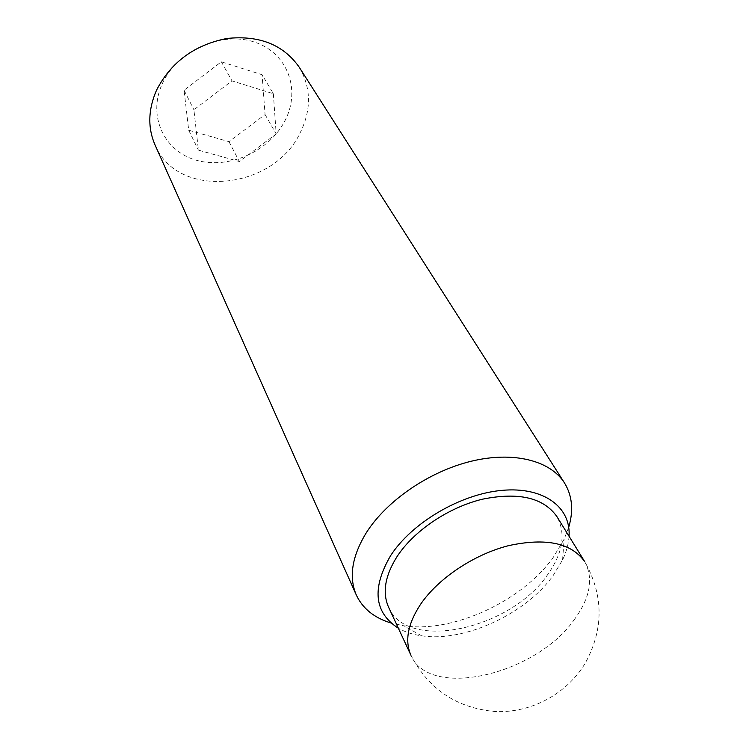 <?xml version="1.0" encoding="UTF-8"?>
<svg xmlns="http://www.w3.org/2000/svg" width="749" height="749" viewBox="0 0 749 749"><rect width="100%" height="100%" fill="white"/><g stroke="black" fill="none" stroke-linecap="round" stroke-linejoin="round"><path stroke-width="0.56" stroke-dasharray="3.75 2.81" d="M388.591 607.224C407.306 652.295 510.781 629.16 547.547 574.792C562.995 552.912 566.104 533.494 556.881 516.548M299.207 67.185C311.256 87.839 311.556 109.757 300.106 132.919C273.422 190.096 177.541 200.105 155.015 144.885M162.336 83.654C177.045 50.698 221.554 30.784 254.604 42.141C287.897 53.01 300.986 90.152 285.041 120.542C269.565 151.101 229.447 169.396 197.118 160.455C164.593 151.981 147.122 116.46 162.336 83.654M568.716 527.277L564.128 539.177L553.417 557.125C522.203 601.316 452.583 633.439 403.514 625.724L391.053 623.009M569.053 536.265C568.575 543.914 566.422 551.788 562.583 559.878L553.193 575.485C525.789 614.021 464.324 642.417 421.65 635.817C412.783 634.572 405.022 632.044 398.374 628.242M273.357 93.719L276.184 133.931L239.334 161.522L198.429 150.156L193.897 109.757L231.993 80.883L273.357 93.719L262.075 74.722L221.348 61.811L184.057 90.189L188.701 130.195L228.979 141.673L265.08 114.541L262.075 74.722M265.08 114.541L276.184 133.931M228.979 141.673L239.334 161.522M188.701 130.195L198.429 150.156M184.057 90.189L193.897 109.757M221.348 61.811L231.993 80.883M574.024 619.994C590.221 597.889 593.788 578.434 584.707 561.638C603.703 595.305 603.872 629.16 585.222 663.211C566.768 693.995 531.21 713.123 495.361 711.55C456.862 708.161 428.718 689.398 410.948 655.272C429.43 699.866 535.451 674.858 574.024 619.994M562.583 559.878L564.128 539.177M421.65 635.817L403.514 625.724"/><path stroke-width="1.12" d="M556.881 516.548C543.465 497.636 518.636 491.859 482.393 499.209C448.529 507.401 413.972 530.723 397.12 556.479C384.995 575.747 382.149 592.656 388.591 607.224L410.948 655.272C404.582 640.854 407.765 623.898 420.498 604.415C438.193 578.34 474.014 554.372 508.852 545.581C546.096 537.595 571.384 542.95 584.707 561.638L556.881 516.548M391.053 623.009C374.294 617.934 362.722 608.619 356.337 595.071L155.015 144.885C147.619 127.742 148.124 109.532 156.513 90.236C170.931 62.195 194.365 44.94 226.844 38.489C259.191 35.053 283.319 44.622 299.207 67.185L564.474 482.918C572.283 495.707 573.697 510.49 568.716 527.277M356.337 595.071C348.622 577.086 351.955 556.301 366.327 532.708C386.709 500.547 429.346 471.355 471.411 461.197C513.514 451.029 550.309 460.523 564.474 482.918M398.374 628.242C374.191 612.598 371.598 588.405 390.594 555.683C411.978 522.577 460.551 494.022 502.017 490.361C543.587 486.504 571.028 507.045 569.053 536.265"/></g></svg>
